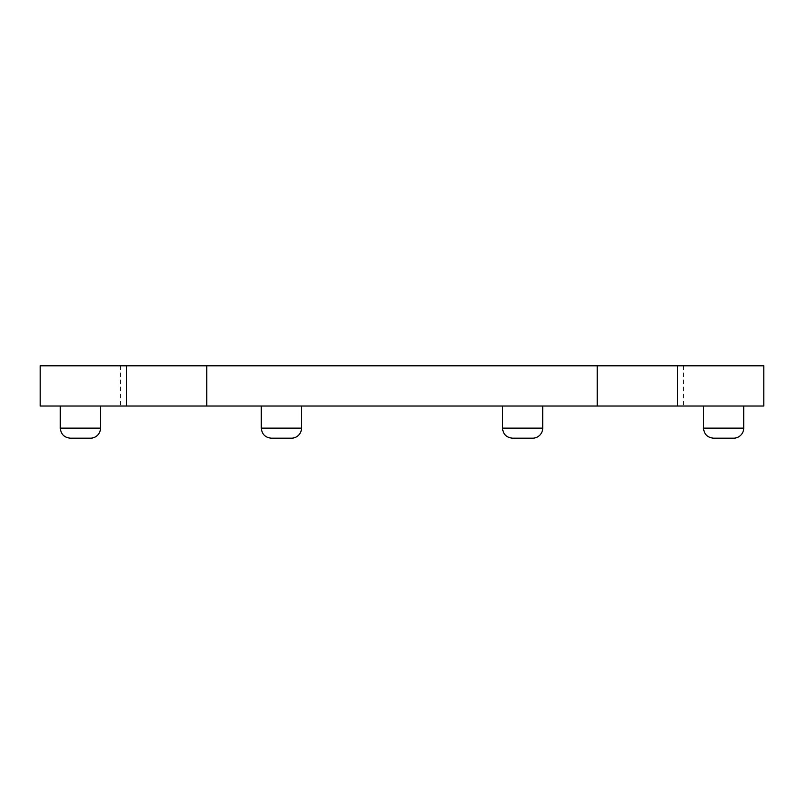 <?xml version="1.0" encoding="UTF-8"?>
<svg xmlns="http://www.w3.org/2000/svg" width="804" height="804" viewBox="0 0 804 804"><rect width="100%" height="100%" fill="white"/><g stroke="black" fill="none" stroke-linecap="round" stroke-linejoin="round"><path stroke-width="0.6" stroke-dasharray="4.02 3.01" d="M301.5 406.02L261.3 406.02L301.5 406.02M271.35 438.18L291.45 438.18M40.2 365.82L206.769 365.82L206.769 406.02L763.8 406.02M206.769 406.02L40.2 406.02M542.7 406.02L502.5 406.02L542.7 406.02M743.7 406.02L703.5 406.02L743.7 406.02M100.5 406.02L60.3 406.02L100.5 406.02M120.6 365.82L120.6 406.02M206.769 365.82L763.8 365.82M683.4 365.82L683.4 406.02M597.231 365.82L597.231 406.02M512.55 438.18L532.65 438.18M713.55 438.18L733.65 438.18M70.35 438.18L90.45 438.18M261.3 428.13L301.5 428.13M502.5 428.13L542.7 428.13M703.5 428.13L743.7 428.13M60.3 428.13L100.5 428.13"/><path stroke-width="1.21" d="M301.5 406.02L301.5 428.13A10.05 10.05 0 0 1 291.45 438.18L271.35 438.18C265.25 437.587 261.893 434.23 261.3 428.13L261.3 406.02M126.369 365.82L206.769 365.82L206.769 406.02L40.2 406.02L40.2 365.82L126.369 365.82L126.369 406.02M206.769 406.02L763.8 406.02L763.8 365.82L597.231 365.82L597.231 406.02M206.769 365.82L597.231 365.82M542.7 406.02L542.7 428.13A10.05 10.05 0 0 1 532.65 438.18L512.55 438.18C506.45 437.587 503.093 434.23 502.5 428.13L502.5 406.02M743.7 406.02L743.7 428.13A10.05 10.05 0 0 1 733.65 438.18L713.55 438.18C707.45 437.587 704.093 434.23 703.5 428.13L703.5 406.02M100.5 406.02L100.5 428.13A10.05 10.05 0 0 1 90.45 438.18L70.35 438.18C64.25 437.587 60.893 434.23 60.3 428.13L60.3 406.02M301.5 428.13L261.3 428.13M677.631 365.82L677.631 406.02M542.7 428.13L502.5 428.13M743.7 428.13L703.5 428.13M100.5 428.13L60.3 428.13"/></g></svg>
